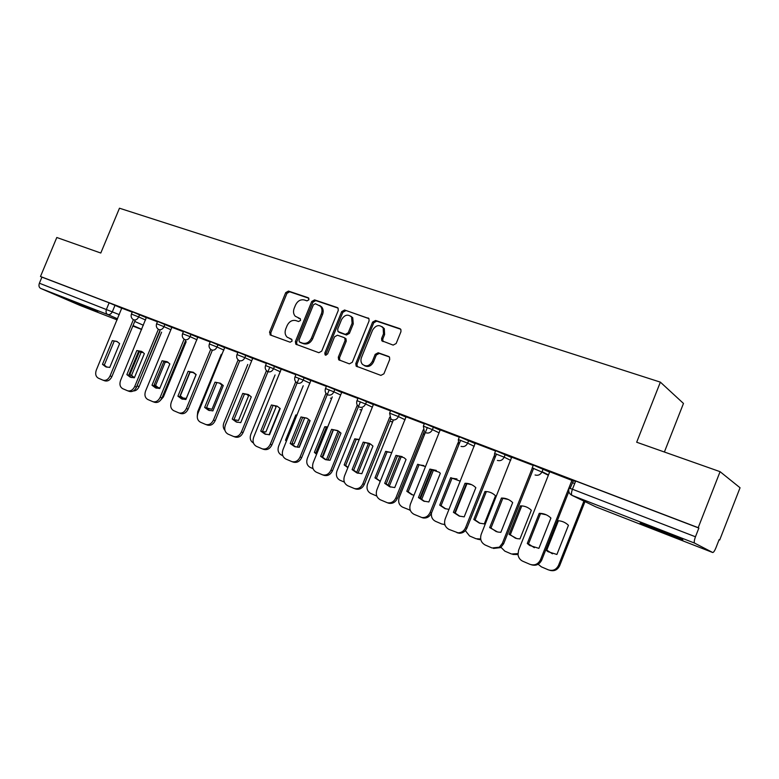 <?xml version="1.0" encoding="UTF-8"?>
<svg xmlns="http://www.w3.org/2000/svg" width="779" height="779" viewBox="0 0 779 779"><rect width="100%" height="100%" fill="white"/><g stroke="black" fill="none" stroke-linecap="round" stroke-linejoin="round"><path stroke-width="1.17" d="M308.951 299.759L308.27 297.763L288.454 291.073L285.708 292.641L269.544 332.166L270.469 335.038L290.119 342.215L292.067 341.134L291.765 339.323L287.139 337.161C285.026 335.028 284.569 332.282 285.766 328.913L287.12 325.593C289.233 321.435 292.183 319.77 295.991 320.617L298.561 321.523L300.519 320.432L300.285 318.699L295.26 316.245C293.391 314.122 293.031 311.483 294.17 308.338L295.533 305.027C297.636 300.86 300.597 299.185 304.414 299.993L307.004 300.869L308.951 299.759M655.821 528.551C642.646 523.459 637.787 521.794 641.253 523.556L666.902 534.131C680.262 539.302 685.238 541.006 681.829 539.263L655.821 528.551M71.902 300.967L97.726 311.727L71.902 300.967M393.152 345.107L396.17 343.49L400.951 331.688L400.893 329.575L399.812 328.641L375.575 320.471L372.615 322.087L355.799 363.569L356.139 366.12L380.902 375.39L383.911 373.803L389.695 359.518L389.519 357.181L388.565 356.441L378.175 352.76L375.186 354.357L372.343 361.388C369.47 366.159 366.13 367.094 362.323 364.212C360.833 362.313 360.55 360.073 361.495 357.483L372.576 330.14C375.877 324.989 379.402 324.259 383.171 327.949L383.482 333.879L381.622 338.456L381.778 340.744L393.152 345.107M40.479 276.496L56.799 237.498L100.793 253.029L119.469 208.217L660.368 382.138L636.677 442.229L720.078 471.675L698.198 527.675L40.479 276.496L41.92 277.139L39.378 283.215L119.314 314.638M338.271 310.451L338.067 308.133L337.239 307.539L314.56 299.886L311.756 301.463L295.387 341.572L295.825 344.182L318.845 352.712L321.698 351.154L338.271 310.451M344.571 310.003L368.944 318.65L369.09 320.89L352.293 362.293L349.362 363.861L338.67 359.771L338.3 357.201L345.068 340.52L344.795 338.076L344.026 337.541L337.443 335.223L334.561 336.801L327.54 354.065L325.096 354.883L324.814 353.072L341.689 311.61L344.571 310.003L368.837 318.504M575.467 481.597L572.341 479.971L575.7 481.013L572.448 489.241L695.462 536.78C694.216 540.246 693.933 542.35 694.625 543.119L712.717 552.515C713.583 552.447 714.655 550.889 715.92 547.841L719.105 539.672L719.689 540.003L740.05 487.761L720.078 471.675M719.066 539.769L719.689 540.003M664.39 452.005L683.475 403.444L660.368 382.138M698.198 527.675L698.87 528.055L695.462 536.78M41.92 277.139L109.148 302.817L121.923 308.348M79.779 305.319L117.132 319.906L79.779 305.319L40.625 288.386C38.979 287.393 38.561 285.669 39.378 283.215M157.416 321.766L146.345 317.53L120.57 380.415C119.284 384.31 120.005 387.066 122.731 388.692L127.522 390.746C130.531 391.477 132.936 390.045 134.728 386.462L136.539 387.124C134.738 390.698 132.342 392.129 129.333 391.399L129.148 391.331M183.396 331.698L171.886 327.316M210.194 341.942L197.788 337.2L171.331 402.081C170.026 406.102 170.825 408.975 173.717 410.679L178.858 412.889C182.043 413.649 184.545 412.188 186.395 408.508L188.138 409.141C186.308 412.812 183.795 414.272 180.621 413.513L178.858 412.889M237.838 352.507L224.722 347.502L197.915 413.425C196.59 417.515 197.438 420.446 200.427 422.199L205.753 424.487C209.025 425.256 211.596 423.776 213.456 420.056L215.179 420.679C213.319 424.399 210.758 425.87 207.487 425.1L205.753 424.487M266.399 363.423L252.747 358.223M295.893 374.699L281.229 369.1L253.681 437.223C252.338 441.459 253.272 444.507 256.466 446.367L262.231 448.84C265.678 449.619 268.356 448.11 270.255 444.303L271.91 444.887C270.011 448.685 267.343 450.194 263.896 449.415L262.231 448.84M326.372 386.355L310.889 380.434L282.952 449.717C281.599 454.021 282.573 457.137 285.883 459.055L291.901 461.626C295.445 462.405 298.172 460.876 300.081 457.03L301.697 457.604C299.788 461.431 297.062 462.96 293.527 462.19L291.901 461.626M357.902 398.41L341.757 392.256M390.532 410.874L373.453 404.369M424.302 423.786L406.044 416.804L376.88 489.806C375.497 494.353 376.637 497.684 380.318 499.787L387.406 502.767C391.175 503.38 393.999 501.764 395.868 497.908L397.339 498.414C395.469 502.26 392.655 503.867 388.896 503.253L388.108 502.991M459.298 437.165L440.223 429.891M495.571 451.031L475.2 443.241L445.169 518.95C443.757 523.673 445.023 527.159 448.986 529.399L458.013 532.817C461.48 532.787 463.992 531.064 465.56 527.656L466.913 528.104C465.355 531.502 462.833 533.226 459.376 533.255L456.991 532.7M533.206 465.414L511.686 457.185L481.198 534.326C479.767 539.146 481.11 542.71 485.22 545.027L492.104 547.997L499.368 547.179L502.348 543.352L503.633 543.771L500.654 547.588L493.497 548.435M570.121 488.365L573.315 480.925L549.74 471.762M532.261 467.78L533.342 465.063L549.604 472.103M494.646 453.349L495.717 450.681L511.774 457.594M458.393 439.434L459.435 436.815L475.307 443.621M423.406 426.016L424.448 423.435L440.125 430.144M389.646 413.065L390.668 410.523L406.171 417.135M357.035 400.552L358.048 398.059L373.375 404.583M325.525 388.458L326.518 386.004L341.679 392.441M295.046 376.763L296.03 374.348L311.025 380.717M265.561 365.458L266.535 363.072L281.375 369.363M237.02 354.503L237.984 352.166L252.678 358.379M209.385 343.899L210.33 341.591L224.878 347.746M182.598 333.626L183.542 331.348L197.944 337.434M156.637 323.665L157.562 321.425L171.828 327.443M131.447 314.005L132.372 311.795L146.501 317.754M132.226 312.136L121.758 308.143L96.314 370.064C95.048 373.901 95.729 376.608 98.368 378.185L103.013 380.181C105.934 380.882 108.291 379.47 110.063 375.926L111.894 376.598C110.121 380.133 107.765 381.544 104.844 380.843L104.678 380.775M698.87 528.055L575.7 481.013M574.698 483.535L572.39 482.649M300.412 318.854L298.484 318.183M291.901 339.469L290.061 338.797M308.893 298.269L289.681 291.784L286.945 293.352L270.8 332.808L271.121 335.272M338.047 308.104L315.758 300.587L312.963 302.164L296.624 342.205L296.965 344.717M315.378 303.713L313.411 304.823L299.019 340.082L299.321 341.884L302.447 343.12C306.303 344.026 309.312 342.361 311.464 338.135L321.337 313.898C322.418 310.967 322.155 308.435 320.549 306.313L315.378 303.713M300.675 342.624L299.711 342.127M319.682 305.475L321.746 307.004C323.343 309.127 323.616 311.658 322.535 314.58L312.671 338.777C310.529 342.994 307.53 344.659 303.674 343.753L300.937 342.75M345.204 338.193L345.973 338.729L346.246 341.173L339.488 357.814L339.868 360.395M345.74 310.704L342.857 312.301L326.021 353.695L326.08 355.224M352.098 323.236L351.582 317.053C347.901 313.888 344.561 314.735 341.553 319.624L337.697 329.089L337.969 331.523L345.321 334.347L348.223 332.76L352.098 323.236L353.257 323.918L352.751 317.735L350.716 316.138M339.391 332.409L338.738 332.039M353.257 323.918L349.391 333.422L346.499 335.009L339.917 332.701M382.031 326.644L384.3 328.631L384.612 334.542L382.752 339.118L383.064 341.601M364.368 365.624C368.097 367.454 371.135 366.257 373.482 362.011L372.343 361.388M389.334 356.948L379.305 353.393L376.325 354.99L373.482 362.011M400.679 329.244L376.715 321.162L373.754 322.769L356.967 364.183L357.366 366.792M142.576 351.981L139.353 351.699L129.84 374.709L134.446 377.572M135.935 388.312L159.929 331.426M143.18 352.439L141.057 352.4L131.563 375.361L134.202 377.513M161.604 332.166L139.09 386.637C137.737 389.519 135.789 390.961 133.277 390.961M141.057 352.4L139.353 351.699M131.563 375.361L129.84 374.709M112.312 340.647L116.85 341.406L119.625 343.597L109.751 367.415L105.778 366.851L102.477 364.348L112.312 340.647L117.269 341.621M114.124 341.387L104.308 365.039L106.937 367.221M135.147 320.461L111.894 376.598M133.375 319.663L110.063 375.926M102.477 364.348L104.308 365.039M167.865 362.157L165.06 361.456M154.115 385.099L157.251 387.338L159.948 387.952M168.186 362.381L165.197 362.167L155.586 385.469L158.351 387.699M186.181 341.679L163.386 396.978L160.046 400.786M165.197 362.167L163.814 361.592M155.586 385.469L154.174 384.943M179.832 396.433L182.13 397.826L186.249 398.449L196.045 374.631L192.676 372.177M193.455 372.547L190.057 372.216L180.319 395.878L183.231 398.186M136.822 350.56L141.535 351.378L144.358 353.608L134.358 377.796L130.278 377.192L126.86 374.631L136.822 350.56L141.885 351.563M138.613 351.29L128.671 375.312L131.437 377.572M160.104 330.092L136.539 387.124M158.361 329.283L134.728 386.462M126.86 374.631L128.671 375.312M162.09 360.774L166.988 361.66L169.851 363.92L159.724 388.487L155.537 387.864L152.002 385.225L162.09 360.774L167.271 361.807M163.853 361.495L153.784 385.897L156.696 388.244M185.821 340.024L161.944 397.962C160.123 401.584 157.67 403.025 154.583 402.285L152.791 401.652C155.888 402.392 158.341 400.942 160.162 397.309L161.944 397.962M171.886 327.297L145.556 391.077C144.271 395.041 145.021 397.855 147.835 399.52L152.791 401.652M184.126 339.177L160.162 397.309M152.002 385.225L153.784 385.897M206.425 407.953L211.985 409.287L221.908 385.099L219.298 382.995M221.304 354.279L197.72 411.702L197.262 416.346M206.63 407.466L208.86 408.994M242.746 393.405L248.345 394.534L251.286 396.852L240.74 422.646L236.183 421.916L232.249 419.063L242.746 393.405L244.421 394.086L233.943 419.696L238.52 420.456L248.569 395.888L246.553 394.135M247.78 364.455L223.865 422.841C222.784 425.86 223.154 428.382 224.965 430.407M234.051 419.433L235.277 420.134M262.445 431.595L265.882 431.965L276.058 407.008L274.607 405.664M275.065 374.942L250.819 434.312C249.543 438.334 250.419 441.235 253.457 443.008M269.115 434.789L279.934 408.264M188.138 371.32L193.25 372.265L196.152 374.553L185.879 399.52L181.575 398.858L177.914 396.16L188.138 371.32L193.435 372.362M189.872 372.021L179.676 396.813L182.734 399.247M212.346 350.268L188.138 409.141M210.7 349.372L186.395 408.508M177.914 396.16L179.676 396.813M215.014 382.187L220.35 383.219L223.281 385.527L212.871 410.893L208.451 410.202L204.653 407.427L215.014 382.187L220.428 383.268M216.718 382.888L206.377 408.079L209.609 410.591M239.708 360.823L215.179 420.679M238.131 359.869L213.456 420.056M204.653 407.427L206.377 408.079M244.421 394.086L248.297 394.515M237.352 422.315L232.249 419.063M269.846 367.094L243.087 432.588C241.208 436.347 238.588 437.837 235.229 437.058L233.534 436.464C236.894 437.243 239.513 435.753 241.393 431.985L243.087 432.588M252.747 358.213L225.345 425.13C224.021 429.297 224.907 432.277 227.994 434.088L233.534 436.464M266.457 370.677L241.393 431.985M297.081 414.973L295.786 414.983L285.513 440.232L286.429 441.157M291.95 443.757L294.111 443.855L304.423 418.479L303.518 417.593M303.226 385.751L278.629 446.153C277.343 450.252 278.269 453.212 281.404 455.033L282.758 455.608M297.257 447.243L308.62 419.287M309.915 420.456L298.99 447.331M296.896 415.441L295.786 414.983M286.633 440.651L285.513 440.232M271.394 404.992L277.285 406.239L280.206 408.556L269.515 434.779L264.841 434.02L260.741 431.079L271.394 404.992L277.071 406.132M273.03 405.664L262.406 431.693L265.999 434.409M299.048 378.282L271.91 444.887M295.728 381.807L270.255 444.303M260.741 431.079L262.406 431.693M327.696 426.921L324.785 426.717L314.375 452.375L316.586 454.293M322.525 456.124L323.246 456.114L333.354 429.959M332.282 396.901L307.325 458.373C306.03 462.541 307.004 465.569 310.246 467.439L313.051 468.637M326.391 459.892L338.154 430.865M327.531 427.32L326.274 427.33L315.885 452.94L316.771 453.826M339.508 431.78L327.988 460.204M326.274 427.33L324.785 426.717M315.885 452.94L314.375 452.375M300.986 416.96L307.238 418.362L310.091 420.641L299.253 447.321L294.452 446.523L290.187 443.494L300.986 416.96L306.809 418.128M302.583 417.612L291.813 444.088L295.611 446.922M329.215 389.851L301.697 457.604M325.982 393.278L300.081 457.03M290.187 443.494L291.813 444.088M359.265 439.473L354.727 438.83L344.172 464.927L347.862 467.673M362.293 408.4L336.956 470.993C335.642 475.239 336.664 478.316 340.024 480.244L344.376 482.113M356.636 472.59L368.535 443.134M359.187 439.648L356.178 439.424L345.652 465.462L347.95 467.439M369.967 443.709L358.038 473.262M356.178 439.424L354.727 438.83M345.652 465.462L344.172 464.927M331.572 429.336L338.261 430.933L340.998 433.143L330.004 460.282L325.077 459.454L320.627 456.328L331.572 429.336L337.541 430.544M333.13 429.969L322.204 456.903L326.226 459.844M360.404 401.808L332.497 470.74C330.588 474.606 327.813 476.154 324.181 475.394L323.947 475.317M341.757 392.236L313.207 462.629C311.843 467.011 312.866 470.195 316.293 472.171L322.603 474.859C326.235 475.618 329.011 474.06 330.929 470.195L332.497 470.74M357.288 405.099L330.929 470.195M320.627 456.328L322.204 456.903M391.847 452.677L385.663 451.353L374.962 477.887L380.308 481.315M393.288 420.261L367.571 484.032C366.247 488.345 367.318 491.5 370.794 493.477L376.802 496.057M387.971 485.502L399.822 456.085M391.613 452.56L387.075 451.927L376.393 478.403L380.318 481.276M401.312 456.377L389.247 486.349M387.075 451.927L385.663 451.353M376.393 478.403L374.962 477.887M363.218 442.131L370.473 444.011L372.966 446.075L361.816 473.69L356.772 472.843L352.108 469.601L363.218 442.131L369.343 443.378M364.728 442.754L353.647 470.156L357.892 473.223M390.795 418.829L364.358 484.343C362.459 488.209 359.645 489.787 355.945 489.076L355.506 488.93M373.462 404.35L344.503 475.988C343.12 480.448 344.211 483.701 347.755 485.745L354.406 488.56C358.116 489.27 360.93 487.693 362.839 483.808L364.358 484.343M389.695 417.271L362.839 483.808M352.108 469.601L353.647 470.156M425.5 466.563L417.641 464.284L406.794 491.286L411.594 494.548L413.99 495.22M427.359 427.486L399.208 497.508C397.884 501.9 399.014 505.113 402.607 507.158L410.27 510.206M420.446 498.667L432.082 469.659M423.747 465.54L419.005 464.849L408.177 491.783L412.617 494.899M433.591 469.776L421.605 499.651M409.53 510.06L410.134 510.264M419.005 464.849L417.641 464.284M408.177 491.783L406.794 491.286M395.966 455.374L404.009 457.692L406.054 459.454L394.739 487.576L389.607 486.709L384.699 483.34L395.966 455.374L402.246 456.66M397.417 455.978L386.18 483.876L390.688 487.07M424.234 431.527L397.339 498.414M423.27 429.794L395.868 497.908M384.699 483.34L386.18 483.876M460.282 481.179L450.72 477.663L439.716 505.143L444.838 508.56L448.986 509.398M431.469 513.088C431.011 516.935 432.355 519.671 435.51 521.317L441.751 523.994L444.838 524.501M456.981 478.958L452.024 478.209L441.05 505.61L445.754 508.862M466.903 483.847L455.17 513.195M444.965 524.919L444.39 524.832M452.024 478.209L450.72 477.663M441.05 505.61L439.716 505.143M429.872 469.094L439.152 472.23L440.33 473.32L428.849 501.958L423.679 501.092L418.44 497.567L429.872 469.094L436.328 470.419M431.274 469.669L419.871 498.083L424.652 501.413M460.652 440.242L431.508 512.991C429.716 516.73 426.95 518.395 423.211 517.967L421.877 517.558M440.232 429.872L410.416 504.12C409.014 508.755 410.221 512.154 414.038 514.325L421.79 517.509C425.529 517.928 428.294 516.263 430.096 512.514L431.508 512.991M458.081 442.657L430.096 512.514M418.44 497.567L419.871 498.083M484.947 491.52L473.798 519.486L479.445 523.128L484.295 523.907L495.502 495.785C492.552 492.883 489.037 491.461 484.947 491.52L486.193 492.026L475.063 519.934L480.059 523.322M465.365 530.626L469.562 535.962L476.018 538.737L480.672 539M480.809 539.643L477.293 539.146M475.063 519.934L473.798 519.486M465.005 483.301C469.211 483.233 472.824 484.694 475.842 487.693L464.196 516.866L459.201 516.068L453.407 512.319L465.005 483.301L471.646 484.684M466.348 483.856L454.78 512.796L459.873 516.282M496.486 454.001L466.913 528.104M494.237 455.812L465.56 527.656M453.407 512.319L454.78 512.796M520.391 505.853L509.076 534.336L516.857 538.61L519.953 538.912L531.327 510.274C528.259 507.295 524.618 505.824 520.391 505.853L521.579 506.34L510.284 534.754L515.601 538.299M501.004 547.325L504.821 551.133L511.521 554.005L517.947 553.626M517.996 554.531L512.845 554.434M510.284 534.754L509.076 534.336M501.442 498.044C505.785 497.995 509.534 499.514 512.679 502.591L500.858 532.32L497.664 532.018L489.67 527.597L501.442 498.044L508.268 499.466M502.718 498.57L490.974 528.055L496.398 531.706M533.654 468.257L503.633 543.771M531.891 469.046L502.348 543.352M489.67 527.597L490.974 528.055M545.777 549.867L547.89 551.629L556.907 554.473L568.446 525.299C565.311 522.281 561.601 520.752 557.316 520.713M538.162 564.259L541.366 566.849L548.309 569.829C552.856 571.26 556.274 569.761 558.533 565.35L583.919 501.111M557.287 520.781L558.241 521.17L546.78 550.11L552.447 553.83M584.98 501.627L559.653 565.71C557.482 570.004 554.161 571.523 549.692 570.277M546.78 550.11L545.806 549.779M539.243 513.332C543.732 513.312 547.627 514.89 550.909 518.054L538.902 548.358L529.603 545.436L527.286 543.46L539.243 513.332L546.274 514.812M540.441 513.828L528.522 543.888L534.326 547.715M568.845 491.598L541.746 560.033C539.477 564.512 536.04 566.099 531.424 564.794M549.75 471.733L518.571 550.276L518.016 554.638C518.493 557.745 520.099 559.955 522.816 561.25L529.963 564.327C534.657 565.797 538.182 564.239 540.538 559.653L541.746 560.033M571.981 480.234L568.923 487.966M568.894 488.034L540.538 559.653M527.286 543.46L528.522 543.888M694.625 543.119L572.107 495.405L595.711 506.817L712.658 552.496M115.039 305.251L112.41 311.59C111.193 314.005 109.596 314.959 107.619 314.482L40.625 288.386M134.748 321.445L143.394 325.262M141.71 329.332L133.043 325.554M117.58 318.815L107.619 314.482C106.022 313.489 105.652 311.717 106.509 309.166L109.148 302.817M132.839 326.041L141.651 329.478L132.839 326.041M543.206 468.841L542.077 471.694L548.484 474.917M505.289 454.352L504.169 457.156L510.673 460.37M468.744 440.388L467.643 443.144L474.216 446.338M433.504 426.921L432.413 429.628L439.054 432.812M399.491 413.931L398.42 416.58L405.109 419.764M366.646 401.38L365.594 403.989L372.323 407.154M334.912 389.257L333.87 391.818L340.647 394.982M304.229 377.533L303.206 380.055L310.013 383.21M274.559 366.198L273.546 368.671L280.382 371.817M245.833 355.224L244.84 357.658L251.695 360.794M218.023 344.6L217.039 346.996L223.904 350.112M191.069 334.298L190.105 336.655L196.98 339.771M164.953 324.327L163.989 326.644L170.883 329.741M139.616 314.648L138.672 316.926L145.566 320.013M131.427 314.073L138.672 316.926C137.435 319.371 135.799 320.344 133.764 319.848L133.423 319.682C131.349 318.358 130.687 316.478 131.427 314.073M156.608 323.733L163.989 326.644C162.733 329.127 161.058 330.101 158.965 329.595L158.585 329.41C156.521 328.056 155.868 326.167 156.608 323.733M182.568 333.704L190.105 336.655C188.82 339.177 187.106 340.17 184.944 339.634L184.516 339.43C182.471 338.047 181.819 336.138 182.568 333.704M209.347 343.977L217.039 346.996C215.734 349.547 213.972 350.55 211.752 349.995L211.265 349.752C209.239 348.359 208.597 346.431 209.347 343.977M236.991 354.591L244.84 357.658C243.515 360.258 241.704 361.271 239.416 360.687L238.861 360.414C236.855 358.983 236.232 357.045 236.991 354.591M265.532 365.546L273.546 368.671C272.202 371.31 270.342 372.333 267.976 371.729L267.343 371.398C265.376 369.947 264.772 367.99 265.532 365.546M295.007 376.861L303.206 380.055C301.843 382.742 299.934 383.765 297.49 383.141L296.75 382.742C294.832 381.252 294.248 379.295 295.007 376.861M325.486 388.555L333.87 391.818C332.487 394.544 330.52 395.586 327.998 394.934L327.112 394.447C325.271 392.918 324.726 390.961 325.486 388.555M356.996 400.649L365.594 403.989C364.173 406.765 362.167 407.816 359.547 407.135L358.476 406.502C356.743 404.944 356.246 402.996 356.996 400.649M389.607 413.172L398.42 416.58C396.978 419.404 394.904 420.465 392.207 419.754L390.873 418.907L389.607 413.172M424.312 431.615L423.367 426.132L432.413 429.628C430.953 432.501 428.82 433.572 426.016 432.832M458.782 444.429L458.344 439.551L467.643 443.144C466.144 446.065 463.953 447.146 461.061 446.377M494.402 456.893L494.597 453.475L504.169 457.156C502.65 460.136 500.381 461.217 497.382 460.418M532.047 468.403L532.213 467.906L541.921 472.045C540.295 474.839 538.007 475.813 535.076 474.986M331.62 398.527L330.491 398.157M361.622 410.046L360.064 409.627M392.626 421.906L390.591 421.458M424.691 434.137L423.211 434.088L424.652 434.234M569.108 488.141L572.448 489.241C571.28 492.513 571.163 494.568 572.107 495.405C569.147 493.876 568.144 491.452 569.108 488.141M595.711 506.817L712.668 552.496M270.8 332.808L269.544 332.166M286.945 293.352L285.708 292.641M289.681 291.784L288.454 291.073M296.624 342.205L295.387 341.572M312.963 302.164L311.756 301.463M315.758 300.587L314.56 299.886M337.852 307.9L337.239 307.539M303.674 343.753L302.447 343.12M312.671 338.777L311.464 338.135M322.535 314.58L321.337 313.898M368.671 318.319L368.009 317.92M339.488 357.814L338.3 357.201M346.246 341.173L345.068 340.52M326.021 353.695L324.814 353.072M342.857 312.301L341.689 311.61M346.499 335.009L345.321 334.347M349.391 333.422L348.223 332.76M382.752 339.118L381.622 338.456M384.612 334.542L383.482 333.879M376.325 354.99L375.186 354.357M379.305 353.393L378.175 352.76M389.14 356.763L388.565 356.441M356.967 364.183L355.799 363.569M373.754 322.769L372.615 322.087M376.715 321.162L375.575 320.471M400.542 329.098L399.812 328.641M139.09 386.637L137.377 386.004M163.386 396.978L162.48 396.647M559.653 565.71L558.533 565.35M543.197 468.831L541.921 472.045L548.348 475.278M330.588 398.205L331.611 398.556M360.161 409.676L361.602 410.105M390.707 421.517L392.597 421.994M270.712 335.126L269.992 334.766M296.692 344.62L295.825 344.182M321.746 307.004L320.549 306.313M339.858 360.395L338.67 359.771M345.973 338.729L344.795 338.076M325.729 355.214L325.096 354.883M352.751 317.735L351.582 317.053M382.908 341.397L381.778 340.744M384.3 328.631L383.171 327.949M357.308 366.734L356.139 366.12M103.013 380.181L104.844 380.843M182.627 398.011L182.13 397.826M127.522 390.746L129.333 391.399M155.537 387.864L156.034 388.049M208.285 408.819L207.759 408.624M234.742 419.969L234.177 419.764M181.575 398.858L182.111 399.062M208.451 410.202L209.015 410.416M236.183 421.916L236.797 422.14M264.841 434.02L265.483 434.254M294.452 446.523L295.124 446.776M322.603 474.859L324.181 475.394M325.077 459.454L325.778 459.717M380.22 481.286L379.529 481.033M354.406 488.56L355.945 489.076M356.772 472.843L357.483 473.096M412.247 494.782L411.594 494.548M387.406 502.767L388.896 503.253M389.607 486.709L390.279 486.943M445.335 508.736L444.838 508.56M421.79 517.509L423.211 517.967M423.679 501.092L424.195 501.277M479.611 539.681L478.345 539.282M458.013 532.817L459.376 533.255M499.368 547.179L500.654 547.588M549.029 552.019L547.89 551.629M529.603 545.436L530.84 545.855"/></g></svg>
